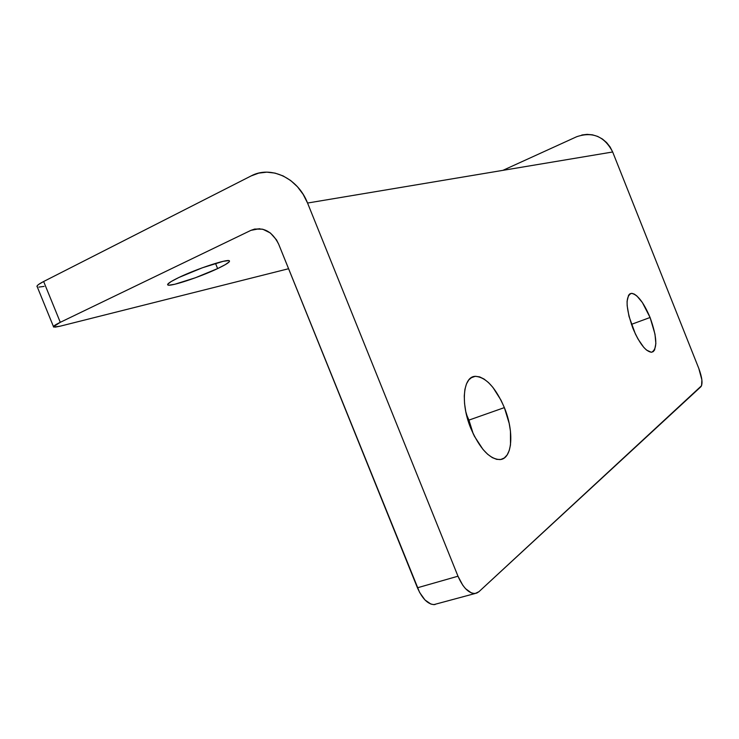 <?xml version="1.0" encoding="UTF-8"?>
<svg xmlns="http://www.w3.org/2000/svg" width="739" height="739" viewBox="0 0 739 739"><rect width="100%" height="100%" fill="white"/><g stroke="black" fill="none" stroke-linecap="round" stroke-linejoin="round"><path stroke-width="1.11" d="M217.626 268.59L215.511 263.389L217.626 268.59L225.404 264.58L229.275 261.772L229.506 260.959L228.554 260.608L223.224 261.32L202.264 267.823L178.94 277.467C196.851 268.784 228.055 258.576 229.376 260.83C230.189 261.883 226.273 264.47 217.626 268.59C200.177 276.949 169.988 286.963 167.818 284.977C166.774 284.062 170.478 281.559 178.94 277.467L171.143 281.55L167.707 284.256L167.781 284.949L169.046 285.18L174.82 284.247L195.373 277.772L217.626 268.59M632.843 328.153C625.748 307.923 625.24 296.33 631.337 293.365C637.332 294.177 643.586 302.223 650.08 317.493L631.42 324.366L650.08 317.493L642.385 302.547L636.898 295.979L634.339 294.131L632.048 293.365L630.099 293.725L628.584 295.203L627.078 301.309L627.162 305.715L629.009 316.412L635.318 333.825L638.034 339.053L643.752 347.339L646.523 350.083L651.336 352.272L653.193 351.662L654.597 349.953L655.862 343.57L654.985 334.157L650.08 317.493C657.147 337.344 657.655 348.937 651.613 352.263C645.747 351.653 639.484 343.617 632.843 328.153M470.808 428.361C460.425 403.383 463.104 376.631 475.103 376.336C485.819 376.964 495.564 387.384 504.358 407.614L468.942 420.103L466.346 414.256L468.942 420.103L473.256 433.932L468.942 420.103L504.358 407.614L500.987 400.159L492.913 387.402L488.488 382.562L484.008 379.015L479.639 376.89L475.546 376.308L471.888 377.306L468.812 379.874L466.448 383.947L464.914 389.388L464.268 395.993L464.554 403.503L465.773 411.632L470.808 428.361L474.41 436.259L483.038 449.497L487.694 454.3L492.331 457.626L496.756 459.372L500.793 459.473L504.294 457.977L507.13 454.956L509.217 450.559L510.483 444.97L510.455 431.114L509.18 423.364L504.358 407.614C514.307 431.493 512.589 458.697 500.164 459.575C489.708 459.344 479.925 448.942 470.808 428.361M434.985 604.576C428.343 604.798 422.496 599.2 417.433 587.782L457.986 576.208L307.553 203.04L303.166 194.375L297.466 186.773L290.695 180.538L283.12 175.928L275.047 173.102L266.807 172.159L258.724 173.12L251.112 175.937L43.647 281.504L251.112 175.937C270.677 165.259 297.974 177.997 307.553 203.04L612.668 151.985L698.808 368.456L701.884 379.892L701.579 385.703L478.974 591.671L476.72 593.103L474.142 593.519L471.343 592.9L465.524 588.66L462.743 585.186L457.986 576.208L417.433 587.782L278.64 244.119L276.497 239.861L270.4 233.007L262.733 229.21L254.706 229.044L250.946 230.346L259.574 228.702L250.946 230.346L60.284 322.315C54.926 324.938 52.718 326.518 53.661 327.063L60.302 326.148L288.579 268.728L60.302 326.148L55.24 327.137L53.411 326.767L60.284 322.315L250.946 230.346C262.678 226.31 271.915 230.891 278.64 244.119L419.623 592.456L424.98 599.966L430.911 604.077L433.793 604.641L475.288 593.463C468.877 593.602 463.113 587.847 457.986 576.208L307.553 203.04L612.668 151.985C604.594 136.447 592.613 131.357 576.716 136.715L502.908 170.349L576.716 136.715M53.457 326.564L37.246 286.815C36.202 286.021 38.336 284.256 43.647 281.504L60.284 322.315L43.647 281.504L38.594 284.469L37.319 285.596L36.95 286.427L37.495 286.926M38.908 287.092L44.081 286.39M475.288 593.463L478.974 591.671L700.96 386.673C702.872 383.661 702.152 377.592 698.808 368.456L612.668 151.985L610.1 146.978L606.636 142.599L602.442 139.034L597.657 136.419L592.493 134.84L587.135 134.359L581.815 134.997M631.337 293.365L629.665 294.002M475.103 376.336L470.937 377.888M167.614 284.469L167.818 284.977"/></g></svg>
